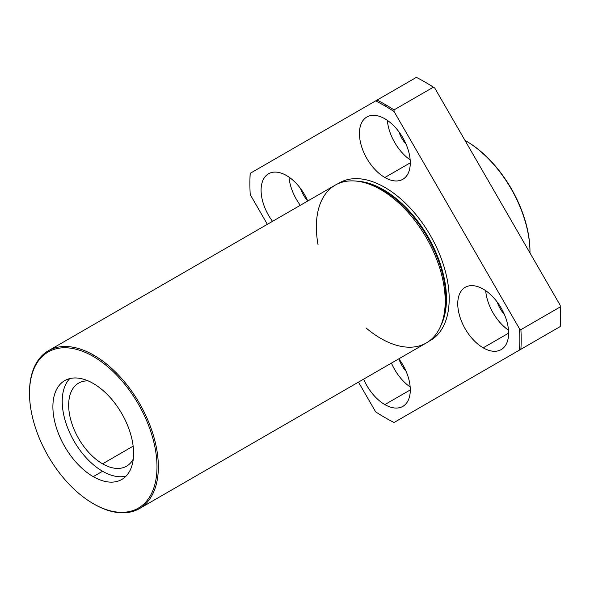 <?xml version="1.0" encoding="UTF-8"?>
<svg xmlns="http://www.w3.org/2000/svg" width="590" height="590" viewBox="0 0 590 590"><rect width="100%" height="100%" fill="white"/><g stroke="black" fill="none" stroke-linecap="round" stroke-linejoin="round"><path stroke-width="0.89" d="M440.863 325.592A89.061 51.419 -120 0 0 428.03 236.767A89.061 51.419 -120 0 0 357.525 181.233A89.061 51.419 60 0 1 428.03 236.767A89.061 51.419 60 0 1 440.863 325.592M362.452 182.081A89.348 51.588 60 0 1 427.455 237.099A89.348 51.588 60 0 1 442.596 320.901A89.348 51.588 -120 0 0 427.455 237.099A89.348 51.588 -120 0 0 362.452 182.081L360.055 181.632A91.111 52.606 60 0 1 426.341 237.741A91.111 52.606 60 0 1 441.785 323.195A91.111 52.606 60 0 1 380.786 338.431A91.111 52.606 60 0 1 366.029 327.929M425.206 82.172A190.85 110.19 60 0 1 434.764 88.058L560.183 305.281L560.235 306.933A191.816 110.743 60 0 1 560.5 316.896A191.816 110.743 60 0 1 560.235 326.55A191.816 110.743 -120 0 0 560.235 306.933L520.904 329.648A191.816 110.743 60 0 1 520.904 349.258A191.816 110.743 -120 0 0 520.904 329.648L519.495 328.778A190.85 110.19 60 0 1 519.495 350.069L394.031 422.514A191.816 110.743 60 0 1 385.536 417.912L385.536 417.912A191.816 110.743 -120 0 0 394.031 422.514L394.076 422.484A190.85 110.19 60 0 1 384.857 417.521A190.85 110.19 60 0 1 375.638 411.835L358.484 382.121L375.638 411.835A190.85 110.19 -120 0 0 394.076 422.484L519.495 350.069A190.85 110.19 -120 0 0 519.495 328.778L394.076 111.547A190.85 110.19 -120 0 0 384.857 105.861A190.85 110.19 -120 0 0 375.638 100.897A190.85 110.19 60 0 1 384.857 105.861L385.536 104.681A191.816 110.743 -120 0 0 377.04 100.086L250.219 173.312A190.85 110.19 -120 0 0 250.219 194.604L267.373 224.318L250.219 194.604A190.85 110.19 60 0 1 249.902 183.778A190.85 110.19 60 0 1 250.219 173.312L250.167 173.342A191.816 110.743 -120 0 0 249.902 182.996L249.902 183.778M483.188 347.827A35.968 20.768 60 0 1 461.166 291.062A35.968 20.768 60 0 1 505.217 316.498A35.968 20.768 60 0 1 483.188 347.827A35.968 20.768 -120 0 0 501.175 349.612A35.968 20.768 -120 0 0 501.175 308.083A35.968 20.768 -120 0 0 465.208 287.315A35.968 20.768 -120 0 0 459.691 316.137A35.968 20.768 -120 0 0 483.188 347.827L508.624 333.144L483.188 347.827M384.857 404.6A35.968 20.768 60 0 1 363.632 379.149A35.968 20.768 -120 0 0 384.857 404.6A35.968 20.768 -120 0 0 402.837 406.385A35.968 20.768 -120 0 0 398.862 358.808A35.968 20.768 60 0 1 409.217 397.741A35.968 20.768 60 0 1 384.857 404.6L410.286 389.916L384.857 404.6M338.114 183.667A90.978 52.525 60 0 1 430.346 235.425A90.978 52.525 60 0 1 429.048 341.182A90.978 52.525 -120 0 0 430.346 235.425A90.978 52.525 -120 0 0 338.114 183.667M272.521 221.346A35.968 20.768 60 0 1 268.538 173.77A35.968 20.768 60 0 1 307.751 200.998A35.968 20.768 -120 0 0 268.538 173.77A35.968 20.768 -120 0 0 272.521 221.346M384.857 177.509A35.968 20.768 60 0 1 362.835 120.744A35.968 20.768 60 0 1 406.879 146.18A35.968 20.768 60 0 1 384.857 177.509A35.968 20.768 -120 0 0 402.837 179.294A35.968 20.768 -120 0 0 402.837 137.765A35.968 20.768 -120 0 0 366.877 116.997A35.968 20.768 -120 0 0 361.36 145.819A35.968 20.768 -120 0 0 384.857 177.509L410.286 162.825L384.857 177.509M560.5 316.896L560.5 316.115A190.85 110.19 -120 0 0 560.183 305.281A190.85 110.19 60 0 1 560.5 316.506M385.536 104.681L384.857 105.861A190.85 110.19 60 0 1 394.076 111.547L394.031 109.895A191.816 110.743 -120 0 0 385.536 104.681A191.816 110.743 60 0 1 394.031 109.895L433.362 87.187A191.816 110.743 -120 0 0 416.378 77.379L377.04 100.086A191.816 110.743 60 0 1 385.536 104.681M249.902 183.387A191.816 110.743 60 0 1 250.167 173.342L416.378 77.379A191.816 110.743 60 0 1 424.866 81.973A191.816 110.743 60 0 1 433.362 87.187L434.764 88.058A190.85 110.19 -120 0 0 425.545 82.364L424.866 81.973M465.901 140.907A90.152 52.053 60 0 1 529.982 251.901A90.152 52.053 -120 0 0 529.982 251.51A90.152 52.053 -120 0 0 466.24 141.099L465.562 140.708A91.111 52.606 60 0 1 529.982 252.291A91.111 52.606 60 0 1 529.982 252.97A91.111 52.606 -120 0 0 464.972 140.368A91.111 52.606 60 0 1 465.562 140.708M133.148 446.165L102.572 463.821A47.952 27.686 -120 0 0 126.548 466.196A47.952 27.686 -120 0 0 133.281 458.998A47.952 27.686 60 0 1 102.572 463.821L133.148 446.165M88.19 380.904A47.952 27.686 -120 0 0 78.595 383.139A47.952 27.686 -120 0 0 71.243 421.562A47.952 27.686 -120 0 0 102.572 463.821A47.952 27.686 60 0 1 69.473 414.062A47.952 27.686 60 0 1 88.19 380.904M102.572 471.263A57.068 32.944 -120 0 0 126.061 476.115A57.068 32.944 60 0 1 102.572 471.263A57.068 32.944 60 0 1 66.685 425.243A57.068 32.944 60 0 1 69.76 378.603A57.068 32.944 -120 0 0 66.685 425.243A57.068 32.944 -120 0 0 102.572 471.263L93.249 476.646A57.068 32.944 -120 0 0 121.776 479.471A57.068 32.944 -120 0 0 121.776 413.575A57.068 32.944 -120 0 0 64.716 380.631A57.068 32.944 -120 0 0 55.969 426.356A57.068 32.944 -120 0 0 93.249 476.646L102.572 471.263M29.5 392.859A91.111 52.606 60 0 1 48.373 350.755A91.111 52.606 60 0 1 93.928 355.269A91.111 52.606 60 0 1 153.444 435.553A91.111 52.606 60 0 1 139.483 508.565A91.111 52.606 60 0 1 93.928 504.052L93.928 504.052A91.111 52.606 -120 0 0 158.349 466.852A91.111 52.606 -120 0 0 93.928 355.269L93.249 356.441A90.152 52.053 -120 0 0 38.04 434.978A90.152 52.053 -120 0 0 148.451 498.727A90.152 52.053 -120 0 0 93.249 356.441A90.152 52.053 60 0 1 156.992 466.852A90.152 52.053 60 0 1 93.249 503.661A90.152 52.053 60 0 1 29.5 393.242A90.152 52.053 60 0 1 93.249 356.441L93.928 355.269A91.111 52.606 -120 0 0 29.5 392.461L29.5 393.242M93.249 476.646A57.068 32.944 60 0 1 58.299 386.575A57.068 32.944 60 0 1 128.192 426.931A57.068 32.944 60 0 1 93.249 476.646M139.483 508.565L426.341 342.945A91.111 52.606 -120 0 0 426.341 237.741A91.111 52.606 -120 0 0 335.231 185.135L48.373 350.755M318.076 244.872A91.111 52.606 60 0 1 360.055 181.632M394.076 422.484L560.235 326.55L394.076 422.484M519.495 328.778L520.904 329.648L560.235 306.933L560.183 305.281L434.764 88.058L433.362 87.187L394.031 109.895L394.076 111.547L519.495 328.778M497.237 302.095A21.579 12.456 -120 0 0 504.384 314.477A21.579 12.456 60 0 1 497.237 302.095M485.688 290.678A35.968 20.768 -120 0 0 508.499 330.194A35.968 20.768 60 0 1 485.688 290.678M300.576 188.557A21.579 12.456 -120 0 0 307.722 200.932A21.579 12.456 60 0 1 300.576 188.557M289.019 177.133A35.968 20.768 -120 0 0 300.325 205.291A35.968 20.768 60 0 1 289.019 177.133M398.906 358.875A21.579 12.456 -120 0 0 406.053 371.25A21.579 12.456 60 0 1 398.906 358.875M391.435 363.101A35.968 20.768 -120 0 0 410.168 386.966A35.968 20.768 60 0 1 391.435 363.101M398.906 131.777A21.579 12.456 -120 0 0 406.053 144.159A21.579 12.456 60 0 1 398.906 131.777M387.35 120.36A35.968 20.768 -120 0 0 410.168 159.875A35.968 20.768 60 0 1 387.35 120.36M384.857 417.521L385.536 417.912M529.982 251.51L529.982 252.291M93.249 503.661L93.928 504.052M442.596 320.901L441.785 323.195"/></g></svg>
